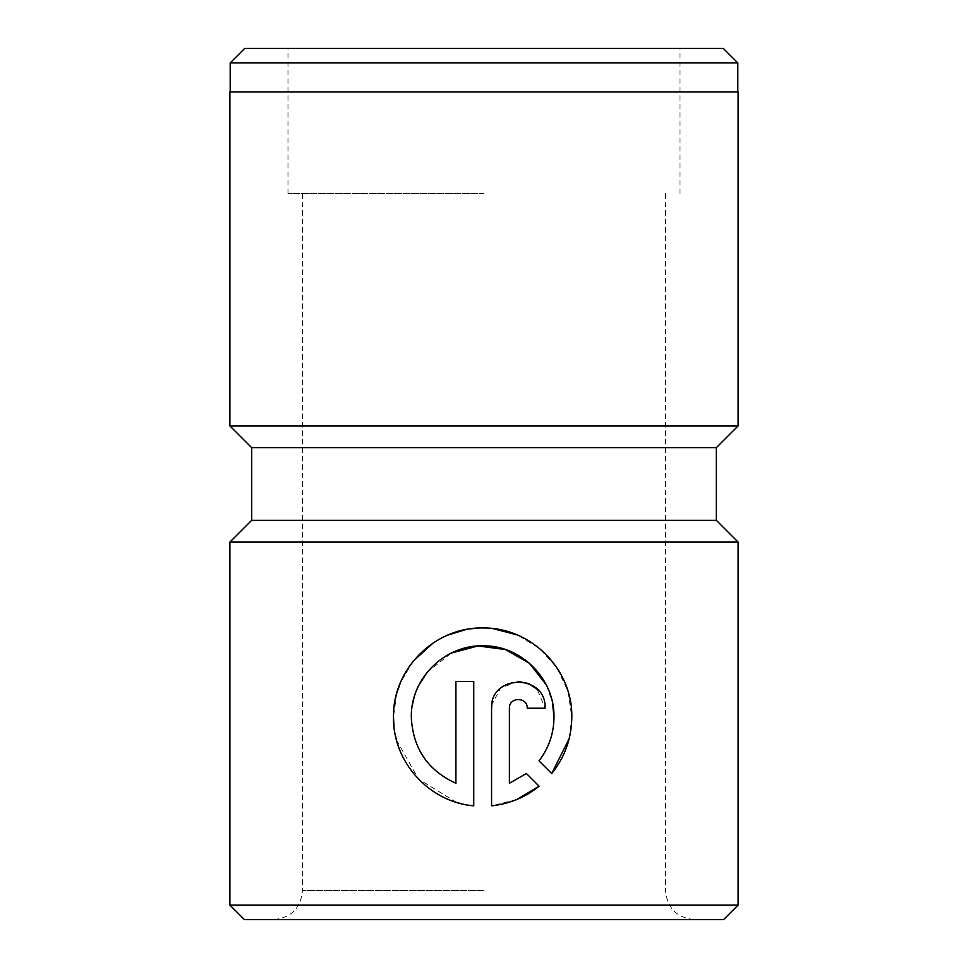 <?xml version="1.0" encoding="UTF-8"?>
<svg xmlns="http://www.w3.org/2000/svg" width="968" height="968" viewBox="0 0 968 968"><rect width="100%" height="100%" fill="white"/><g stroke="black" fill="none" stroke-linecap="round" stroke-linejoin="round"><path stroke-width="0.73" stroke-dasharray="4.84 3.63" d="M723.29 48.4L244.71 48.4M484 193.6L287.98 193.6L484 193.6M230.19 62.92L737.81 62.92M411.315 717.143L412.211 705.926M414.038 697.638L418.975 684.993M427.082 672.409L451.33 653.049M546.218 684.763L552.45 702.417M553.986 717.143C553.817 733.454 548.82 748.034 539.007 760.884L551.699 773.565M394.061 727.283L395.017 733.611M396.469 740L418.503 779.083L456.727 802.46M460.599 803.537L473.739 805.86L473.739 681.472L455.904 681.472L455.904 783.269M569.196 738.632L571.822 717.143L567.962 691.176L556.806 667.63L539.442 648.391L517.202 634.935M492.603 628.522L479.233 628.038M469.71 628.91L465.874 629.563M447.361 635.25L433.156 642.97M413.227 661.168L400.377 682.767M396.723 693.306L393.48 717.143M229.9 91.96L738.1 91.96M251.68 447.7L716.32 447.7M251.68 520.3L716.32 520.3M229.9 425.92L738.1 425.92M244.42 919.6L723.58 919.6M229.9 905.08L738.1 905.08M229.9 542.08L738.1 542.08M484 48.4L680.02 48.4L484 48.4M484 919.6L273.46 919.6L484 919.6M484 91.96L230.19 91.96L484 91.96M539.079 786.185L526.398 773.492M491.575 708.225L491.575 805.86L516.876 799.483M509.398 783.269L509.398 708.225C508.914 696.706 527.729 696.706 527.233 708.225L545.069 708.225L537.192 689.264M518.086 681.472L500.71 688.079L491.829 704.51M484 890.56L302.5 890.56L484 890.56M287.98 193.6L287.98 48.4M302.5 193.6L302.5 890.56C300.782 908.202 291.102 917.882 273.46 919.6M665.5 193.6L665.5 890.56C667.218 908.202 676.898 917.882 694.54 919.6M680.02 193.6L680.02 48.4"/><path stroke-width="1.45" d="M230.19 62.92L244.71 48.4L723.29 48.4L737.81 62.92L230.19 62.92L230.19 91.96M412.211 705.926L414.038 697.638M418.975 684.993L427.082 672.409M451.33 653.049L477.998 645.958L505.429 649.54L529.302 663.177L546.218 684.763M552.45 702.417L553.986 717.143C554.785 679.27 521.788 645.741 484 645.813C445.123 644.264 410.48 678.314 411.315 717.143C412.84 748.349 427.699 770.395 455.904 783.269L455.904 681.472L473.739 681.472L473.739 805.86C429.126 802.061 392.826 762.058 393.48 717.143L394.061 727.283M393.48 717.143C392.584 668.573 435.394 626.332 484 627.978C531.577 627.808 572.741 669.662 571.822 717.143C571.543 738.463 564.84 757.279 551.699 773.565L539.007 760.884C548.832 748.034 553.829 733.454 553.986 717.143M395.017 733.611L396.469 740M456.727 802.46L460.599 803.537M517.202 634.935L492.603 628.522M479.233 628.038L469.71 628.91M465.874 629.563L447.361 635.25M433.156 642.97L413.227 661.168M400.377 682.767L396.723 693.306M716.32 447.7L251.68 447.7L229.9 425.92L738.1 425.92L716.32 447.7L716.32 520.3L251.68 520.3L229.9 542.08L229.9 905.08L738.1 905.08L723.58 919.6L244.42 919.6L229.9 905.08M509.398 708.225L509.398 783.269L526.398 773.492L539.079 786.185C525.358 797.33 509.519 803.888 491.575 805.86L491.575 708.225C490.171 673.595 546.678 673.74 545.069 708.225L527.233 708.225C527.741 696.718 508.938 696.694 509.398 708.225M716.32 520.3L738.1 542.08L229.9 542.08M738.1 425.92L738.1 91.96L229.9 91.96L229.9 425.92M526.398 773.492L509.398 783.269M516.876 799.483L539.079 786.185M537.192 689.264L528.673 683.553M528.589 683.517L518.086 681.472M491.829 704.51L491.575 708.225M551.699 773.565L569.196 738.632M455.904 783.269C427.687 770.383 412.828 748.337 411.315 717.143M737.81 62.92L737.81 91.96M738.1 542.08L738.1 905.08M251.68 447.7L251.68 520.3"/></g></svg>

